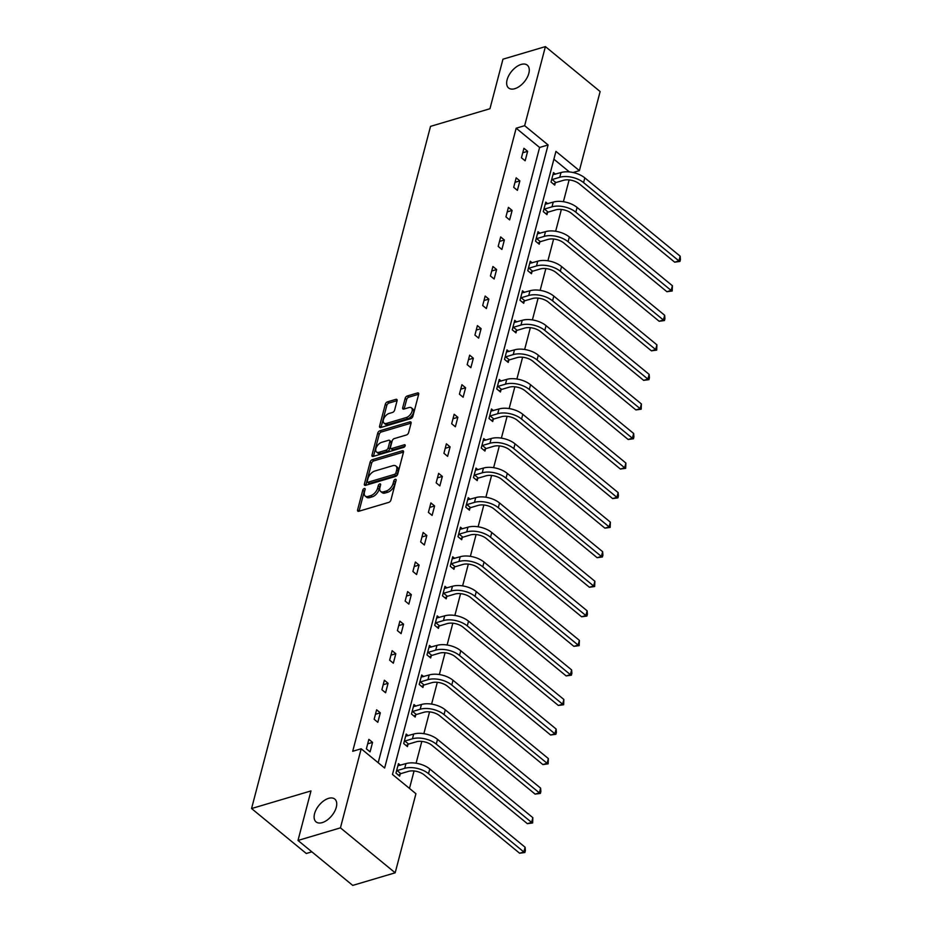 <?xml version="1.0" encoding="UTF-8"?>
<svg xmlns="http://www.w3.org/2000/svg" width="932" height="932" viewBox="0 0 932 932"><rect width="100%" height="100%" fill="white"/><g stroke="black" fill="none" stroke-linecap="round" stroke-linejoin="round"><path stroke-width="1.4" d="M514.779 88.703A14.761 8.237 -50.6 0 0 527.116 77.636A14.761 8.237 -50.6 0 0 527.326 65.17A14.761 8.237 -50.6 0 0 521.139 64.448A14.761 8.237 -50.6 0 0 508.814 75.515A14.761 8.237 -50.6 0 0 508.592 87.981A14.761 8.237 -50.6 0 0 514.779 88.703M322.251 822.607A14.761 8.237 -50.6 0 0 334.576 811.539A14.761 8.237 -50.6 0 0 334.798 799.073A14.761 8.237 -50.6 0 0 328.612 798.351A14.761 8.237 -50.6 0 0 316.274 809.419A14.761 8.237 -50.6 0 0 316.065 821.884A14.761 8.237 -50.6 0 0 322.251 822.607M364.284 488.508A1.584 0.885 -50.6 0 0 362.781 490.162L357.597 509.921A2.26 1.258 -50.6 0 0 357.83 511.167A2.26 1.258 -50.6 0 0 358.773 511.284L388.772 502.383A2.26 1.258 -50.6 0 0 390.927 500.03L396.112 480.271A1.584 0.885 -50.6 0 0 395.949 479.386A1.584 0.885 -50.6 0 0 395.285 479.316A1.584 0.885 -50.6 0 0 393.782 480.959L393.106 483.522A7.246 4.043 -50.6 0 1 386.209 491.048L383.716 491.793A7.246 4.043 -50.6 0 1 380.675 491.444A7.246 4.043 -50.6 0 1 379.941 487.424L380.617 484.873A1.584 0.885 -50.6 0 0 380.454 483.988A1.584 0.885 -50.6 0 0 379.79 483.918A1.584 0.885 -50.6 0 0 378.276 485.56L377.611 488.123A7.246 4.043 -50.6 0 1 370.715 495.649L368.21 496.395A7.246 4.043 -50.6 0 1 365.181 496.045A7.246 4.043 -50.6 0 1 364.447 492.026L365.111 489.463A1.584 0.885 -50.6 0 0 364.948 488.589A1.584 0.885 -50.6 0 0 364.284 488.508M364.89 490.302A1.584 0.885 -50.6 0 0 364.261 491.374L359.076 511.132A2.26 1.258 -50.6 0 0 359.053 511.202M395.89 481.098A1.584 0.885 -50.6 0 0 395.261 482.182L394.586 484.733L393.106 483.522M380.396 485.7A1.584 0.885 -50.6 0 0 379.755 486.772L379.091 489.335L377.611 488.123M397.079 400.713A2.26 1.258 -50.6 0 0 396.846 399.467A2.26 1.258 -50.6 0 0 395.902 399.35L387.479 401.855A2.26 1.258 -50.6 0 0 385.324 404.208L379.569 426.145A2.26 1.258 -50.6 0 0 379.802 427.404A2.26 1.258 -50.6 0 0 380.757 427.508L410.756 418.608A2.26 1.258 -50.6 0 0 412.899 416.255L418.666 394.318A2.26 1.258 -50.6 0 0 418.433 393.059A2.26 1.258 -50.6 0 0 417.478 392.955L407.319 395.96A2.26 1.258 -50.6 0 0 405.164 398.325L402.694 407.715A2.26 1.258 -50.6 0 0 402.927 408.962A2.26 1.258 -50.6 0 0 403.882 409.078L408.915 407.575A6.058 3.378 -50.6 0 1 411.455 407.878A6.058 3.378 -50.6 0 1 411.373 412.993A6.058 3.378 -50.6 0 1 406.305 417.524L386.559 423.384A6.058 3.378 -50.6 0 1 384.019 423.093A6.058 3.378 -50.6 0 1 384.112 417.979A6.058 3.378 -50.6 0 1 389.168 413.435L392.465 412.468A2.26 1.258 -50.6 0 0 394.62 410.103L397.079 400.713M395.18 872.806L352.727 885.4L297.995 840.454L310.985 790.918L251.558 808.545L430.526 126.368L489.952 108.729L502.954 59.194L545.406 46.6L600.138 91.546L579.389 170.638L555.938 151.38L392.477 774.457L415.928 793.714L395.18 872.806L340.436 827.861L361.185 748.769L384.636 768.026L548.098 144.949L524.646 125.692L545.406 46.6M297.995 840.454L340.436 827.861M378.194 762.737L539.605 147.466L516.165 128.208L352.704 751.285L361.185 748.769M516.165 128.208L524.646 125.692M372.311 459.686A2.26 1.258 -50.6 0 0 370.155 462.039L364.4 483.976A2.26 1.258 -50.6 0 0 364.633 485.234A2.26 1.258 -50.6 0 0 365.577 485.339L395.576 476.438A2.26 1.258 -50.6 0 0 397.731 474.085L403.486 452.148A2.26 1.258 -50.6 0 0 403.265 450.89A2.26 1.258 -50.6 0 0 402.309 450.785L372.311 459.686L373.79 460.897A2.26 1.258 -50.6 0 0 371.635 463.251L365.88 485.188A2.26 1.258 -50.6 0 0 365.868 485.257M371.985 455.061L377.74 433.124A2.26 1.258 -50.6 0 1 379.895 430.77L409.894 421.87A2.26 1.258 -50.6 0 1 410.849 421.975A2.26 1.258 -50.6 0 1 411.07 423.233L408.612 432.623A2.26 1.258 -50.6 0 1 406.457 434.976L394.294 438.588A2.26 1.258 -50.6 0 0 392.139 440.941L390.508 447.162A2.26 1.258 -50.6 0 0 390.729 448.42A2.26 1.258 -50.6 0 0 391.685 448.537L404.348 444.774A1.584 0.885 -50.6 0 1 405.012 444.855A1.584 0.885 -50.6 0 1 404.989 446.195A1.584 0.885 -50.6 0 1 403.661 447.372L373.161 456.424A2.26 1.258 -50.6 0 1 372.218 456.319A2.26 1.258 -50.6 0 1 371.985 455.061L373.464 456.272L379.219 434.335L377.74 433.124M251.558 808.545L306.29 853.491L311.859 851.848M547.713 203.747L545.768 202.139L543.274 211.611L546.979 214.651L547.538 212.519M532.207 262.847L530.261 261.24L527.768 270.711L531.473 273.752L532.032 271.62M516.701 321.948L514.755 320.352L512.262 329.823L515.967 332.864L516.526 330.732M501.195 381.06L499.249 379.452L496.756 388.924L500.461 391.964L501.02 389.832M485.688 440.16L483.743 438.564L481.25 448.036L484.955 451.065L485.514 448.944M470.182 499.272L468.225 497.665L465.744 507.136L469.448 510.177L470.008 508.045M454.676 558.373L452.719 556.777L450.238 566.248L453.942 569.277L454.501 567.157M439.17 617.485L437.213 615.877L434.731 625.349L438.436 628.389L438.995 626.257M423.664 676.585L421.707 674.989L419.225 684.461L422.93 687.49L423.489 685.37M408.158 735.697L406.201 734.09L403.719 743.561L407.424 746.602L407.983 744.47M409.486 788.425L414.064 770.974M416.091 763.215L421.812 741.418M423.85 733.659L429.57 711.873M431.598 704.103L437.318 682.317M439.356 674.547L445.077 652.761M447.104 645.002L452.824 623.205M454.863 615.446L460.583 593.661M462.61 585.89L468.33 564.105M470.369 556.334L476.089 534.549M478.116 526.79L483.836 504.993M485.875 497.234L491.595 475.448M493.622 467.678L499.342 445.892M501.381 438.122L507.101 416.336M509.14 408.577L514.848 386.792M516.887 379.021L522.607 357.236M524.646 349.465L530.355 327.68M532.393 319.921L538.114 298.124M540.152 290.365L545.861 268.579M547.899 260.809L553.62 239.023M555.658 231.252L561.367 209.467M563.406 201.708L569.126 179.911M569.405 171.931L553.888 159.197M400.411 765.254L398.453 763.646L395.972 773.117L399.665 776.158L400.224 774.026M415.917 706.141L413.959 704.534L411.478 714.005L415.171 717.046L415.73 714.914M431.423 647.041L429.466 645.433L426.984 654.905L430.677 657.945L431.236 655.813M446.929 587.929L444.972 586.321L442.49 595.804L446.183 598.833L446.743 596.713M462.435 528.828L460.478 527.221L457.996 536.692L461.69 539.733L462.249 537.601M477.941 469.716L475.984 468.109L473.503 477.592L477.196 480.621L477.755 478.5M493.447 410.616L491.49 409.008L489.009 418.48L492.702 421.52L493.261 419.388M508.954 351.504L506.996 349.908L504.515 359.379L508.208 362.408L508.767 360.288M524.46 292.403L522.503 290.796L520.021 300.267L523.714 303.308L524.273 301.176M539.966 233.291L538.009 231.695L535.527 241.167L539.22 244.196L539.779 242.075M555.472 174.191L553.515 172.583L551.033 182.055L554.726 185.095L555.286 182.963M573.075 172.513L579.389 170.638M539.605 147.466L548.098 144.949M527.629 151.322L525.147 160.793L521.442 157.764L523.924 148.293L527.629 151.322L522.759 152.778M519.87 180.878L517.388 190.349L513.695 187.32L516.177 177.837L519.87 180.878L515 182.323M512.122 210.434L509.641 219.905L505.936 216.865L508.418 207.393L512.122 210.434L507.253 211.879M504.363 239.99L501.882 249.461L498.189 246.421L500.67 236.949L504.363 239.99L499.494 241.435M496.616 269.534L494.135 279.006L490.43 275.977L492.912 266.505L496.616 269.534L491.747 270.991M488.857 299.09L486.376 308.562L482.683 305.521L485.164 296.05L488.857 299.09L483.988 300.535M481.11 328.647L478.629 338.118L474.924 335.077L477.405 325.606L481.11 328.647L476.24 330.091M473.351 358.203L470.87 367.674L467.177 364.633L469.658 355.162L473.351 358.203L468.481 359.647M465.604 387.747L463.122 397.218L459.418 394.189L461.899 384.718L465.604 387.747L460.734 389.192M457.845 417.303L455.364 426.774L451.671 423.734L454.152 414.262L457.845 417.303L452.975 418.748M450.098 446.859L447.616 456.33L443.912 453.29L446.393 443.818L450.098 446.859L445.228 448.304M442.339 476.415L439.857 485.887L436.164 482.846L438.646 473.374L442.339 476.415L437.469 477.86M434.592 505.96L432.11 515.431L428.405 512.402L430.887 502.93L434.592 505.96L429.722 507.404M426.833 535.516L424.351 544.987L420.658 541.946L423.14 532.475L426.833 535.516L421.963 536.96M419.085 565.072L416.604 574.543L412.899 571.502L415.381 562.031L419.085 565.072L414.216 566.516M411.327 594.616L408.845 604.099L405.152 601.058L407.633 591.587L411.327 594.616L406.457 596.072M403.579 624.172L401.098 633.644L397.393 630.615L399.875 621.143L403.579 624.172L398.71 625.617M395.82 653.728L393.339 663.2L389.646 660.159L392.127 650.687L395.82 653.728L390.951 655.173M388.073 683.284L385.592 692.756L381.887 689.715L384.368 680.244L388.073 683.284L383.203 684.729M380.314 712.829L377.833 722.312L374.14 719.271L376.621 709.8L380.314 712.829L375.445 714.285M372.567 742.385L370.086 751.856L366.381 748.827L368.862 739.356L372.567 742.385L367.697 743.829M365.181 496.045L366.66 497.257A7.246 4.043 -50.6 0 0 369.689 497.606L368.21 496.395M379.091 489.335A7.246 4.043 -50.6 0 1 372.194 496.861L369.689 497.606M380.675 491.444L382.155 492.655A7.246 4.043 -50.6 0 0 385.196 493.005L383.716 491.793M394.586 484.733A7.246 4.043 -50.6 0 1 387.689 492.271L385.196 493.005M403.509 452.078L373.79 460.897M367.266 481.238A1.584 0.885 -50.6 0 0 367.429 482.124A1.584 0.885 -50.6 0 0 368.093 482.193L394.434 474.376A1.584 0.885 -50.6 0 0 395.937 472.734L396.648 470.043A7.246 4.043 -50.6 0 0 395.914 466.023A7.246 4.043 -50.6 0 0 392.873 465.674L374.874 471.01A7.246 4.043 -50.6 0 0 367.977 478.547L367.266 481.238M367.429 482.124L368.909 483.335A1.584 0.885 -50.6 0 0 369.573 483.405L368.093 482.193M395.914 466.023L397.382 467.235A7.246 4.043 -50.6 0 1 398.127 471.254L397.416 473.945A1.584 0.885 -50.6 0 1 395.914 475.6L369.573 483.405M411.094 423.163L381.374 431.982A2.26 1.258 -50.6 0 0 379.219 434.335M390.729 448.42L392.209 449.632A2.26 1.258 -50.6 0 0 393.164 449.748L404.954 446.242M381.666 442.327A6.058 3.378 -50.6 0 0 376.61 446.871A6.058 3.378 -50.6 0 0 376.516 451.985A6.058 3.378 -50.6 0 0 379.056 452.276L386.011 450.214A2.26 1.258 -50.6 0 0 388.166 447.861L389.809 441.628A2.26 1.258 -50.6 0 0 389.576 440.37A2.26 1.258 -50.6 0 0 388.621 440.265L381.666 442.327M376.516 451.985L377.996 453.197A6.058 3.378 -50.6 0 0 380.536 453.488L379.056 452.276M389.576 440.37L391.056 441.593A2.26 1.258 -50.6 0 1 391.289 442.84L389.646 449.073A2.26 1.258 -50.6 0 1 387.491 451.426L380.536 453.488M384.019 423.093L385.498 424.305A6.058 3.378 -50.6 0 0 388.038 424.608L386.559 423.384M411.455 407.878L412.934 409.09A6.058 3.378 -50.6 0 1 412.853 414.204A6.058 3.378 -50.6 0 1 407.785 418.748L388.038 424.608M418.678 394.248L408.798 397.183A2.26 1.258 -50.6 0 0 406.643 399.537L404.173 408.927A2.26 1.258 -50.6 0 0 404.162 408.997M397.09 400.655L388.959 403.067A2.26 1.258 -50.6 0 0 386.803 405.42L381.048 427.357A2.26 1.258 -50.6 0 0 381.037 427.427M400.818 773.63L408.391 771.381A11.534 6.093 14.7 0 1 424.27 774.935L519.613 853.223L523.854 851.964L428.522 773.677A17.3 9.134 -165.3 0 0 404.686 768.341L397.125 770.589L400.818 773.63L398.488 775.191M525.1 847.235L525.38 850.613L524.879 852.5L523.854 851.964L525.1 847.235L429.757 768.947A17.3 9.134 -165.3 0 0 405.933 763.611L397.894 765.778M396.531 770.985L397.125 770.589M524.879 852.5L519.613 853.223M408.577 744.074L416.138 741.825A11.534 6.093 14.7 0 1 432.029 745.379L527.361 823.678L531.613 822.408L436.269 744.12A17.3 9.134 -165.3 0 0 412.445 738.796L404.872 741.033L408.577 744.074L406.247 745.635M532.848 817.679L532.638 822.944L531.613 822.408L532.848 817.679L437.516 739.391A17.3 9.134 -165.3 0 0 413.68 734.055L405.653 736.222M404.278 741.441L404.872 741.033M532.638 822.944L527.361 823.678M416.324 714.518L423.897 712.281A11.534 6.093 14.7 0 1 439.776 715.834L535.119 794.122L539.36 792.864L444.028 714.576A17.3 9.134 -165.3 0 0 420.192 709.24L412.631 711.489L416.324 714.518L413.994 716.079M540.607 788.123L540.886 791.501L540.385 793.4L539.36 792.864L540.607 788.123L445.263 709.834A17.3 9.134 -165.3 0 0 421.439 704.499L413.4 706.666M412.037 711.885L412.631 711.489M540.385 793.4L535.119 794.122M424.083 684.973L431.644 682.725A11.534 6.093 14.7 0 1 447.535 686.278L542.867 764.566L547.119 763.308L451.775 685.02A17.3 9.134 -165.3 0 0 427.951 679.684L420.379 681.933L424.083 684.973L421.753 686.523M548.354 758.566L548.144 763.844L547.119 763.308L548.354 758.566L453.022 680.278A17.3 9.134 -165.3 0 0 429.186 674.954L421.159 677.11M419.784 682.329L420.379 681.933M548.144 763.844L542.867 764.566M431.831 655.417L439.403 653.169A11.534 6.093 14.7 0 1 455.282 656.722L550.626 735.01L554.866 733.752L459.534 655.464A17.3 9.134 -165.3 0 0 435.698 650.128L428.137 652.377L431.831 655.417L429.501 656.978M556.113 729.022L556.392 732.401L555.891 734.288L554.866 733.752L556.113 729.022L460.769 650.734A17.3 9.134 -165.3 0 0 436.945 645.398L428.906 647.565M427.543 652.773L428.137 652.377M555.891 734.288L550.626 735.01M439.589 625.861L447.15 623.613A11.534 6.093 14.7 0 1 463.041 627.166L558.373 705.466L562.625 704.196L467.282 625.908A17.3 9.134 -165.3 0 0 443.457 620.584L435.885 622.821L439.589 625.861L437.259 627.422M563.86 699.466L563.65 704.743L562.625 704.196L563.86 699.466L468.528 621.178A17.3 9.134 -165.3 0 0 444.692 615.842L436.665 618.009M435.291 623.228L435.885 622.821M563.65 704.743L558.373 705.466M447.337 596.305L454.909 594.068A11.534 6.093 14.7 0 1 470.788 597.622L566.132 675.91L570.372 674.652L475.04 596.364A17.3 9.134 -165.3 0 0 451.205 591.028L443.644 593.276L447.337 596.305L445.007 597.866M571.619 669.91L571.899 673.288L571.398 675.187L570.372 674.652L571.619 669.91L476.275 591.622A17.3 9.134 -165.3 0 0 452.451 586.286L444.413 588.453M443.05 593.672L443.644 593.276M571.398 675.187L566.132 675.91M455.096 566.761L462.656 564.512A11.534 6.093 14.7 0 1 478.547 568.066L573.879 646.354L578.131 645.095L482.788 566.807A17.3 9.134 -165.3 0 0 458.963 561.472L451.391 563.72L455.096 566.761L452.766 568.31M579.366 640.354L579.156 645.631L578.131 645.095L579.366 640.354L484.034 562.066A17.3 9.134 -165.3 0 0 460.198 556.742L452.171 558.897M450.797 564.116L451.391 563.72M579.156 645.631L573.879 646.354M462.843 537.205L470.415 534.956A11.534 6.093 14.7 0 1 486.294 538.51L581.638 616.798L585.879 615.539L490.547 537.251A17.3 9.134 -165.3 0 0 466.711 531.916L459.15 534.164L462.843 537.205L460.513 538.766M587.125 610.809L587.405 614.188L586.904 616.075L585.879 615.539L587.125 610.809L491.781 532.522A17.3 9.134 -165.3 0 0 467.957 527.186L459.919 529.353M458.556 534.56L459.15 534.164M586.904 616.075L581.638 616.798M470.602 507.649L478.163 505.4A11.534 6.093 14.7 0 1 494.053 508.965L589.385 587.253L593.637 585.995L498.294 507.695A17.3 9.134 -165.3 0 0 474.47 502.371L466.897 504.608L470.602 507.649L468.272 509.21M594.872 581.253L594.663 586.531L593.637 585.995L594.872 581.253L499.54 502.965A17.3 9.134 -165.3 0 0 475.704 497.63L467.678 499.797M466.303 505.016L466.897 504.608M594.663 586.531L589.385 587.253M478.349 478.093L485.922 475.856A11.534 6.093 14.7 0 1 501.8 479.409L597.144 557.697L601.385 556.439L506.053 478.151A17.3 9.134 -165.3 0 0 482.217 472.815L474.656 475.064L478.349 478.093L476.019 479.654M602.631 551.697L602.911 555.076L602.41 556.975L601.385 556.439L602.631 551.697L507.288 473.409A17.3 9.134 -165.3 0 0 483.463 468.074L475.425 470.241M474.062 475.46L474.656 475.064M602.41 556.975L597.144 557.697M486.108 448.548L493.669 446.3A11.534 6.093 14.7 0 1 509.559 449.853L604.891 528.141L609.144 526.883L513.8 448.595A17.3 9.134 -165.3 0 0 489.976 443.259L482.403 445.508L486.108 448.548L483.778 450.098M610.378 522.153L610.169 527.419L609.144 526.883L610.378 522.153L515.047 443.853A17.3 9.134 -165.3 0 0 491.211 438.529L483.184 440.685M481.809 445.904L482.403 445.508M610.169 527.419L604.891 528.141M493.855 418.992L501.428 416.744A11.534 6.093 14.7 0 1 517.307 420.297L612.65 498.585L616.891 497.327L521.559 419.039A17.3 9.134 -165.3 0 0 497.723 413.715L490.162 415.952L493.855 418.992L491.525 420.553M618.137 492.597L618.417 495.975L617.916 497.863L616.891 497.327L618.137 492.597L522.794 414.309A17.3 9.134 -165.3 0 0 498.97 408.973L490.931 411.14M489.568 416.348L490.162 415.952M617.916 497.863L612.65 498.585M501.614 389.436L509.175 387.188A11.534 6.093 14.7 0 1 525.066 390.753L620.397 469.041L624.65 467.782L529.306 389.483A17.3 9.134 -165.3 0 0 505.482 384.159L497.909 386.396L501.614 389.436L499.284 390.997M625.885 463.041L625.675 468.318L624.65 467.782L625.885 463.041L530.553 384.753A17.3 9.134 -165.3 0 0 506.717 379.417L498.69 381.584M497.315 386.803L497.909 386.396M625.675 468.318L620.397 469.041M509.361 359.88L516.934 357.643A11.534 6.093 14.7 0 1 532.813 361.197L628.156 439.485L632.397 438.226L537.065 359.938A17.3 9.134 -165.3 0 0 513.229 354.603L505.668 356.851L509.361 359.88L507.031 361.441M633.644 433.485L633.923 436.863L633.422 438.762L632.397 438.226L633.644 433.485L538.3 355.197A17.3 9.134 -165.3 0 0 514.476 349.873L506.437 352.028M505.074 357.247L505.668 356.851M633.422 438.762L628.156 439.485M517.12 330.336L524.681 328.087A11.534 6.093 14.7 0 1 540.572 331.641L635.904 409.929L640.156 408.67L544.812 330.382A17.3 9.134 -165.3 0 0 520.988 325.047L513.415 327.295L517.12 330.336L514.79 331.885M641.391 403.94L641.181 409.206L640.156 408.67L641.391 403.94L546.059 325.641A17.3 9.134 -165.3 0 0 522.223 320.317L514.196 322.472M512.821 327.691L513.415 327.295M641.181 409.206L635.904 409.929M524.867 300.78L532.44 298.531A11.534 6.093 14.7 0 1 548.319 302.085L643.663 380.373L647.903 379.114L552.571 300.826A17.3 9.134 -165.3 0 0 528.735 295.502L521.174 297.739L524.867 300.78L522.537 302.341M649.15 374.384L649.429 377.763L648.928 379.65L647.903 379.114L649.15 374.384L553.806 296.096A17.3 9.134 -165.3 0 0 529.982 290.761L521.943 292.928M520.58 298.135L521.174 297.739M648.928 379.65L643.663 380.373M532.626 271.224L540.187 268.987A11.534 6.093 14.7 0 1 556.078 272.54L651.41 350.828L655.662 349.57L560.318 271.282A17.3 9.134 -165.3 0 0 536.494 265.946L528.922 268.195L532.626 271.224L530.296 272.785M656.897 344.828L656.687 350.106L655.662 349.57L656.897 344.828L561.565 266.54A17.3 9.134 -165.3 0 0 537.729 261.205L529.702 263.372M528.327 268.591L528.922 268.195M656.687 350.106L651.41 350.828M540.374 241.668L547.946 239.431A11.534 6.093 14.7 0 1 563.825 242.984L659.169 321.272L663.409 320.014L568.077 241.726A17.3 9.134 -165.3 0 0 544.241 236.39L536.681 238.639L540.374 241.668L538.044 243.229M664.656 315.272L664.935 318.651L664.434 320.55L663.409 320.014L664.656 315.272L569.312 236.984A17.3 9.134 -165.3 0 0 545.488 231.66L537.449 233.815M536.086 239.035L536.681 238.639M664.434 320.55L659.169 321.272M548.133 212.123L555.693 209.875A11.534 6.093 14.7 0 1 571.584 213.428L666.916 291.716L671.168 290.458L575.825 212.17A17.3 9.134 -165.3 0 0 552 206.834L544.428 209.083L548.133 212.123L545.803 213.684M672.403 285.728L672.193 290.994L671.168 290.458L672.403 285.728L577.071 207.44A17.3 9.134 -165.3 0 0 553.235 202.104L545.208 204.259M543.834 209.479L544.428 209.083M672.193 290.994L666.916 291.716M555.88 182.567L563.452 180.319A11.534 6.093 14.7 0 1 579.331 183.872L674.675 262.172L678.915 260.902L583.583 182.614A17.3 9.134 -165.3 0 0 559.748 177.29L552.187 179.526L555.88 182.567L553.55 184.128M680.162 256.172L680.442 259.55L679.941 261.438L678.915 260.902L680.162 256.172L584.818 177.884A17.3 9.134 -165.3 0 0 560.994 172.548L552.956 174.715M551.593 179.934L552.187 179.526M679.941 261.438L674.675 262.172M364.261 491.374L362.781 490.162M395.261 482.182L393.782 480.959M379.755 486.772L378.276 485.56M372.194 496.861L370.715 495.649M387.689 492.271L386.209 491.048M359.076 511.132L357.597 509.921M403.556 451.799L402.309 450.785M365.88 485.188L364.4 483.976M371.635 463.251L370.155 462.039M395.914 475.6L394.434 474.376M397.416 473.945L395.937 472.734M398.127 471.254L396.648 470.043M381.374 431.982L379.895 430.77M411.14 422.883L409.894 421.87M393.164 449.748L391.685 448.537M405.222 445.484L404.348 444.774M387.491 451.426L386.011 450.214M389.646 449.073L388.166 447.861M391.289 442.84L389.809 441.628M407.785 418.748L406.305 417.524M404.173 408.927L402.694 407.715M406.643 399.537L405.164 398.325M408.798 397.183L407.319 395.96M418.724 393.968L417.478 392.955M381.048 427.357L379.569 426.145M386.803 405.42L385.324 404.208M388.959 403.067L387.479 401.855M397.137 400.376L395.902 399.35M404.686 768.341L405.933 763.611M428.522 773.677L429.757 768.947M412.445 738.796L413.68 734.055M436.269 744.12L437.516 739.391M420.192 709.24L421.439 704.499M444.028 714.576L445.263 709.834M427.951 679.684L429.186 674.954M451.775 685.02L453.022 680.278M435.698 650.128L436.945 645.398M459.534 655.464L460.769 650.734M443.457 620.584L444.692 615.842M467.282 625.908L468.528 621.178M451.205 591.028L452.451 586.286M475.04 596.364L476.275 591.622M458.963 561.472L460.198 556.742M482.788 566.807L484.034 562.066M466.711 531.916L467.957 527.186M490.547 537.251L491.781 532.522M474.47 502.371L475.704 497.63M498.294 507.695L499.54 502.965M482.217 472.815L483.463 468.074M506.053 478.151L507.288 473.409M489.976 443.259L491.211 438.529M513.8 448.595L515.047 443.853M497.723 413.715L498.97 408.973M521.559 419.039L522.794 414.309M505.482 384.159L506.717 379.417M529.306 389.483L530.553 384.753M513.229 354.603L514.476 349.873M537.065 359.938L538.3 355.197M520.988 325.047L522.223 320.317M544.812 330.382L546.059 325.641M528.735 295.502L529.982 290.761M552.571 300.826L553.806 296.096M536.494 265.946L537.729 261.205M560.318 271.282L561.565 266.54M544.241 236.39L545.488 231.66M568.077 241.726L569.312 236.984M552 206.834L553.235 202.104M575.825 212.17L577.071 207.44M559.748 177.29L560.994 172.548M583.583 182.614L584.818 177.884"/></g></svg>
